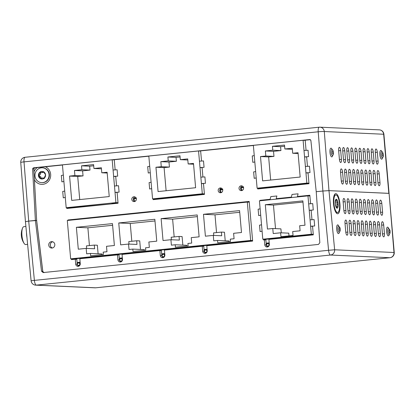 <?xml version="1.0" encoding="UTF-8"?>
<svg xmlns="http://www.w3.org/2000/svg" width="415" height="415" viewBox="0 0 415 415"><rect width="100%" height="100%" fill="white"/><g stroke="black" fill="none" stroke-linecap="round" stroke-linejoin="round"><path stroke-width="0.62" d="M269.205 242.858L266.165 243.169M207.095 249.213L204.05 249.524M164.724 253.544L161.684 253.856M122.352 257.876L119.313 258.187M80.136 262.192L77.091 262.503M72.905 259.064L252.616 240.684M265.04 239.413L313.273 234.485M252.6 240.524L250.665 240.435L70.659 258.841L73.714 258.981M70.659 258.841L67.303 220.49L247.309 202.084L249.244 202.172M247.309 202.084L250.665 240.435M78.29 249.192L76.376 227.301L112.47 223.607L114.384 245.504L106.499 246.308L106.971 251.744L103.185 252.128L103.392 254.525L90.652 255.827L90.444 253.43L86.652 253.819L86.18 248.388L78.29 249.192M120.661 244.86L118.747 222.969L154.837 219.276L156.756 241.172L148.866 241.976L149.343 247.407L145.551 247.797L145.764 250.193L133.023 251.495L132.816 249.099L129.024 249.488L128.546 244.056L120.661 244.86M163.033 240.529L161.119 218.638L197.208 214.944L199.122 236.835L191.237 237.645L191.714 243.076L187.922 243.465L188.13 245.862L175.395 247.164L175.182 244.767L171.395 245.156L170.918 239.72L163.033 240.529M205.399 236.197L203.485 214.301L239.579 210.613L241.494 232.504L233.609 233.313L234.081 238.744L230.294 239.133L230.501 241.53L217.761 242.832L217.553 240.435L213.761 240.825L213.289 235.388L205.399 236.197M86.636 248.409L86.419 245.898L94.304 245.094L97.359 245.234L98.106 253.778M89.433 245.592L87.881 227.819L76.376 227.301M86.18 248.388L94.625 248.767L94.304 245.094M112.615 225.293L87.881 227.819M90.444 253.43L101.945 253.954L102.007 254.67M129.008 244.077L128.79 241.566L136.675 240.762L139.731 240.897L140.478 249.446M131.804 241.26L130.248 223.488L118.747 222.969M128.546 244.056L136.997 244.435L136.675 240.762M154.987 220.962L130.248 223.488M132.816 249.099L144.316 249.623L144.379 250.338M171.379 239.74L171.162 237.235L179.047 236.431L182.097 236.566L182.844 245.115M174.175 236.929L172.619 219.156L161.119 218.638M170.918 239.72L179.368 240.103L179.047 236.431M197.353 216.625L172.619 219.156M175.182 244.767L186.688 245.286L186.75 246.002M213.746 235.409L213.528 232.903L221.413 232.099L224.468 232.234L225.215 240.783M216.542 232.597L214.991 214.825L203.485 214.301M213.289 235.388L221.735 235.772L221.413 232.099M239.725 212.293L214.991 214.825M217.553 240.435L229.054 240.954L229.116 241.67M78.259 266.015L79.286 265.911M77.117 262.799L77.615 262.752M78.243 265.911A0.482 0.457 92.6 0 1 78.181 265.911L79.587 265.647M120.48 261.699L121.502 261.59M119.338 258.483L119.987 258.415M121.803 261.331L120.615 261.58A0.482 0.457 92.6 0 1 120.552 261.58L120.267 261.528M120.615 261.58L120.355 261.606M162.846 257.367L163.873 257.259M161.71 254.151L162.358 254.084M164.174 256.999L162.986 257.248A0.482 0.457 92.6 0 1 162.919 257.248L162.633 257.196M162.986 257.248L162.722 257.274M205.218 253.031L206.239 252.927M204.076 249.82L204.725 249.752M206.54 252.668L205.352 252.911A0.482 0.457 92.6 0 1 205.29 252.917L204.714 252.553M205.352 252.911L205.093 252.943M312.562 226.331L310.622 226.242L310.062 219.851L314.114 219.587L314.674 225.978L310.622 226.242L311.323 234.231L262.794 239.196L262.093 231.207L260.081 231.56L259.52 225.169L261.538 224.811L262.093 231.207M261.538 224.811L260.698 215.224L258.685 215.582L258.125 209.191L260.138 208.833L260.698 215.224M260.138 208.833L259.437 200.844L270.056 199.755L270.793 196.606L276.857 195.989L276.12 199.138L270.056 199.755M276.12 199.138L291.283 197.587L292.025 194.438L298.089 193.815L297.353 196.964L291.283 197.587M297.353 196.964L307.966 195.88L308.667 203.869L312.718 203.609L313.273 210L309.222 210.265L308.667 203.869M311.162 210.353L309.222 210.265L310.062 219.851M265.315 204.725L267.447 229.044L272.78 228.499L273.22 233.546L280.623 232.789L280.965 236.69L293.037 235.455L292.7 231.554L300.102 230.797L299.661 225.75L304.994 225.205L302.867 200.886L265.315 204.725L273.459 205.093L275.519 228.624M302.971 202.079L273.459 205.093M280.623 232.789L288.767 233.157L289.006 235.87M272.78 228.499L280.924 228.867L281.266 232.82M307.966 195.88L309.901 195.968M311.323 234.231L313.258 234.319M262.794 239.196L265.849 239.336M267.333 246.681L268.355 246.577M266.191 243.47L266.84 243.403M268.655 246.318L267.468 246.562A0.482 0.457 92.6 0 1 267.405 246.562L267.12 246.515M267.468 246.562L267.208 246.588M112.994 203.76L112.968 203.449L118.036 202.93M134.335 201.259L135.383 201.156M154.665 199.184L204.413 194.096M220.713 192.43L221.76 192.321M241.551 190.298L242.599 190.189M259.209 188.493L308.957 183.404M68.288 208.014L110.701 203.978M75.084 207.635L75.058 207.324M308.636 195.911L309.886 195.781M309.87 195.595L308.397 195.75L309.668 195.807M307.271 195.953L305.144 196.171M303.417 196.347L301.155 196.487M254.255 155.584L254.815 161.975L252.802 162.332L252.242 155.941L254.255 155.584L253.363 145.354L303.1 140.27L303.998 150.495L308.044 150.235L308.604 156.626L304.553 156.891L303.998 150.495M306.644 156.984L304.553 156.891L305.393 166.477L309.445 166.213L310.005 172.604L305.954 172.868L305.393 166.477M308.044 172.962L305.954 172.868L306.846 183.098L257.108 188.182L256.211 177.957L254.198 178.31L253.638 171.919L255.656 171.561L256.211 177.957M255.656 171.561L254.815 161.975M300.17 177.039L298.037 152.72L292.705 153.265L292.264 148.217L284.861 148.975L284.519 145.074L272.448 146.308L272.785 150.209L265.382 150.967L265.823 156.014L260.49 156.559L262.617 180.878L300.17 177.039M260.49 156.559L268.635 156.927L270.658 180.058M265.823 156.014L273.967 156.382L268.635 156.927M265.382 150.967L273.526 151.335L273.967 156.382M272.785 150.209L280.929 150.578L273.526 151.335M272.448 146.308L280.587 146.677L280.929 150.578M284.623 146.262L280.587 146.677M284.861 148.975L292.357 149.312M292.705 153.265L298.11 153.509M257.108 188.182L260.672 188.343M306.846 183.098L308.936 183.191M303.1 140.27L305.191 140.363M149.711 166.275L150.272 172.666L148.254 173.019L147.699 166.628L149.711 166.275L148.819 156.045L166.104 154.276L198.557 150.961L199.449 161.186L203.5 160.921L204.061 167.312L200.009 167.577L199.449 161.186M202.1 167.676L200.009 167.577L200.85 177.169L204.901 176.904L205.461 183.295L201.41 183.56L200.85 177.169M203.5 183.653L201.41 183.56L202.302 193.784L152.564 198.873L151.667 188.643L149.654 189.001L149.094 182.61L151.112 182.252L151.667 188.643M151.112 182.252L150.272 172.666M195.621 187.73L193.494 163.406L188.161 163.956L187.72 158.904L180.318 159.661L179.975 155.765L167.899 157L168.241 160.896L160.838 161.653L161.279 166.7L155.947 167.25L158.074 191.569L195.621 187.73M155.947 167.25L164.091 167.619L166.114 190.744M161.279 166.7L169.424 167.069L164.091 167.619M160.838 161.653L168.983 162.021L169.424 167.069M168.241 160.896L176.385 161.264L168.983 162.021M167.899 157L176.043 157.368L176.385 161.264M180.079 156.953L176.043 157.368M180.318 159.661L187.813 160.003M188.161 163.956L193.566 164.2M152.564 198.873L156.128 199.034M202.302 193.784L204.393 193.883M198.557 150.961L200.647 151.055M63.334 175.104L63.894 181.495L61.877 181.853L61.321 175.462L63.334 175.104L62.437 164.88L100.959 160.937L112.18 159.791L113.072 170.02L117.123 169.756L117.684 176.147L113.632 176.411L113.072 170.02M115.723 176.505L113.632 176.411L114.473 185.998L118.524 185.733L119.084 192.129L115.033 192.389L114.473 185.998M117.123 192.487L115.033 192.389L115.925 202.619L66.187 207.702L65.29 197.478L63.277 197.836L62.717 191.44L64.73 191.087L65.29 197.478M64.73 191.087L63.894 181.495M109.244 196.56L107.117 172.241L101.784 172.785L101.343 167.738L93.94 168.495L93.598 164.594L81.522 165.829L81.864 169.73L74.461 170.487L74.902 175.535L69.57 176.079L71.696 200.398L109.244 196.56M69.57 176.079L77.714 176.448L79.737 199.579M74.902 175.535L83.047 175.903L77.714 176.448M74.461 170.487L82.606 170.856L83.047 175.903M81.864 169.73L90.008 170.098L82.606 170.856M81.522 165.829L89.666 166.197L90.008 170.098M93.702 165.787L89.666 166.197M93.94 168.495L101.436 168.832M101.784 172.785L107.189 173.029M66.187 207.702L69.751 207.868M115.925 202.619L118.016 202.712M110.701 203.993L112.973 203.5M112.18 159.791L114.27 159.884M133.397 198.655L133.537 200.284M133.464 198.427L134.393 198.334M219.774 189.826L219.914 191.455M219.841 189.593L220.77 189.499M240.612 187.694L240.752 189.323M240.679 187.466L241.608 187.367M68.288 207.998A11.241 0.498 -5 0 1 68.994 207.941M31.104 280.784L25.434 221.594L20.75 162.452A4.819 0.332 -4.5 0 1 24.013 161.876A4.819 1.515 -95.8 0 1 25.061 157.28L319.254 127.198A4.819 4.819 0 0 1 319.96 127.177A4.819 4.57 -87.4 0 0 319.327 127.198A4.819 1.515 84.2 0 0 319.254 127.198A4.819 1.515 84.2 0 0 318.206 131.794A4.819 0.332 -4.5 0 1 324.291 131.524L383.906 134.258L394.25 252.512L334.64 249.778L328.576 250.297A4.819 1.515 84.2 0 0 330.511 255.038L36.318 285.121A4.819 1.515 -95.8 0 1 34.383 280.379L31.104 280.784A4.819 4.819 0 0 0 35.68 285.136A4.819 4.57 -87.4 0 0 36.318 285.121L95.678 287.803L389.872 257.725L330.511 255.038A4.819 4.57 -87.4 0 0 334.64 249.778L328.976 190.63L322.896 191.025L328.976 190.63L324.291 131.524A4.819 4.57 -87.4 0 0 319.96 127.177L379.326 129.864A4.819 4.57 92.6 0 1 383.657 134.211L388.829 193.338L328.976 190.63L389.078 193.385L394.001 252.465A4.819 4.57 92.6 0 1 389.872 257.725A4.819 1.515 84.2 0 0 389.939 257.72A4.819 1.515 84.2 0 0 390.027 257.705M42.74 271.244L36.598 220.479L28.702 221.107L35.379 220.422L32.583 168.832L33.418 167.805L34.647 167.862L33.802 168.884L36.655 220.49L35.379 220.422L41.516 271.171L42.735 271.228L43.694 272.52M28.702 221.107L24.013 161.876L318.206 131.794L322.896 191.025L316.225 191.704L322.896 191.025L328.576 250.297L34.383 280.379L28.702 221.107L25.683 221.641M33.418 167.805L309.886 139.533L310.871 140.374L316.225 191.704L319.835 242.713L318.466 244.425L43.03 272.582M43.181 272.572L41.516 271.171M333.499 203.568A10.116 3.18 -95.8 0 1 334.692 194.324A10.116 3.18 -95.8 0 1 339.916 203.858A10.116 3.18 -95.8 0 1 336.632 213.315A10.116 3.18 -95.8 0 1 333.499 203.568M345.773 231.975A3.211 1.012 84.2 0 0 347.116 235.217A3.211 1.012 84.2 0 0 347.806 232.068L347.039 223.28A3.211 1.012 84.2 0 0 345.695 220.038A3.211 1.012 84.2 0 0 345 223.187L345.773 231.975M343.117 201.612L343.885 210.405A3.211 1.012 84.2 0 0 345.228 213.642A3.211 1.012 84.2 0 0 345.918 210.493L345.15 201.706A3.211 1.012 84.2 0 0 343.807 198.463A3.211 1.012 84.2 0 0 343.117 201.612M349.845 232.161A3.211 1.012 84.2 0 0 351.189 235.404A3.211 1.012 84.2 0 0 351.879 232.255L351.111 223.462A3.211 1.012 84.2 0 0 349.767 220.225A3.211 1.012 84.2 0 0 349.072 223.374L349.845 232.161M347.189 201.799L347.957 210.587A3.211 1.012 84.2 0 0 349.3 213.829A3.211 1.012 84.2 0 0 349.99 210.68L349.223 201.892A3.211 1.012 84.2 0 0 347.879 198.65A3.211 1.012 84.2 0 0 347.189 201.799M353.917 232.343A3.211 1.012 84.2 0 0 355.261 235.585A3.211 1.012 84.2 0 0 355.951 232.436L355.183 223.649A3.211 1.012 84.2 0 0 353.839 220.407A3.211 1.012 84.2 0 0 353.144 223.555L353.917 232.343M351.256 201.981L352.029 210.773A3.211 1.012 84.2 0 0 353.373 214.01A3.211 1.012 84.2 0 0 354.062 210.867L353.295 202.074A3.211 1.012 84.2 0 0 351.951 198.837A3.211 1.012 84.2 0 0 351.256 201.981M357.984 232.53A3.211 1.012 84.2 0 0 359.333 235.772A3.211 1.012 84.2 0 0 360.023 232.623L359.255 223.83A3.211 1.012 84.2 0 0 357.906 220.593A3.211 1.012 84.2 0 0 357.216 223.742L357.984 232.53M355.328 202.167L356.101 210.955A3.211 1.012 84.2 0 0 357.445 214.197A3.211 1.012 84.2 0 0 358.135 211.048L357.367 202.261A3.211 1.012 84.2 0 0 356.023 199.018A3.211 1.012 84.2 0 0 355.328 202.167M362.056 232.711A3.211 1.012 84.2 0 0 363.405 235.953A3.211 1.012 84.2 0 0 364.095 232.805L363.327 224.017A3.211 1.012 84.2 0 0 361.979 220.775A3.211 1.012 84.2 0 0 361.289 223.924L362.056 232.711M359.4 202.354L360.173 211.142A3.211 1.012 84.2 0 0 361.517 214.384A3.211 1.012 84.2 0 0 362.207 211.235L361.439 202.442A3.211 1.012 84.2 0 0 360.096 199.205A3.211 1.012 84.2 0 0 359.4 202.354M366.129 232.898A3.211 1.012 84.2 0 0 367.472 236.14A3.211 1.012 84.2 0 0 368.167 232.991L367.394 224.204A3.211 1.012 84.2 0 0 366.051 220.962A3.211 1.012 84.2 0 0 365.361 224.11L366.129 232.898M363.473 202.536L364.24 211.323A3.211 1.012 84.2 0 0 365.589 214.565A3.211 1.012 84.2 0 0 366.279 211.417L365.511 202.629A3.211 1.012 84.2 0 0 364.163 199.387A3.211 1.012 84.2 0 0 363.473 202.536M370.201 233.085A3.211 1.012 84.2 0 0 371.544 236.322A3.211 1.012 84.2 0 0 372.239 233.173L371.467 224.385A3.211 1.012 84.2 0 0 370.123 221.143A3.211 1.012 84.2 0 0 369.433 224.292L370.201 233.085M367.545 202.722L368.313 211.51A3.211 1.012 84.2 0 0 369.661 214.752A3.211 1.012 84.2 0 0 370.351 211.603L369.583 202.811A3.211 1.012 84.2 0 0 368.235 199.574A3.211 1.012 84.2 0 0 367.545 202.722M374.273 233.266A3.211 1.012 84.2 0 0 375.617 236.509A3.211 1.012 84.2 0 0 376.312 233.36L375.539 224.572A3.211 1.012 84.2 0 0 374.195 221.33A3.211 1.012 84.2 0 0 373.505 224.479L374.273 233.266M371.617 202.904L372.385 211.692A3.211 1.012 84.2 0 0 373.728 214.934A3.211 1.012 84.2 0 0 374.423 211.785L373.65 202.997A3.211 1.012 84.2 0 0 372.307 199.755A3.211 1.012 84.2 0 0 371.617 202.904M378.345 233.453A3.211 1.012 84.2 0 0 379.689 236.69A3.211 1.012 84.2 0 0 380.379 233.541L379.611 224.754A3.211 1.012 84.2 0 0 378.267 221.511A3.211 1.012 84.2 0 0 377.577 224.66L378.345 233.453M375.689 203.091L376.457 211.878A3.211 1.012 84.2 0 0 377.8 215.12A3.211 1.012 84.2 0 0 378.496 211.972L377.723 203.179A3.211 1.012 84.2 0 0 376.379 199.942A3.211 1.012 84.2 0 0 375.689 203.091M382.417 233.635A3.211 1.012 84.2 0 0 383.761 236.877A3.211 1.012 84.2 0 0 384.451 233.728L383.683 224.94A3.211 1.012 84.2 0 0 382.339 221.698A3.211 1.012 84.2 0 0 381.65 224.847L382.417 233.635M379.761 203.272L380.529 212.06A3.211 1.012 84.2 0 0 381.873 215.302A3.211 1.012 84.2 0 0 382.568 212.153L381.795 203.366A3.211 1.012 84.2 0 0 380.451 200.123A3.211 1.012 84.2 0 0 379.761 203.272M95.678 287.803A4.819 4.57 92.6 0 1 95.04 287.823L95.04 287.823A4.819 4.819 0 0 0 95.751 287.803A4.819 1.515 -95.8 0 1 95.678 287.803M338.64 150.479A3.211 1.012 -95.8 0 1 339.33 147.33A3.211 1.012 -95.8 0 1 340.679 150.572L341.446 159.36A3.211 1.012 -95.8 0 1 340.757 162.509A3.211 1.012 -95.8 0 1 339.408 159.267L338.64 150.479M341.296 180.841L340.528 172.049A3.211 1.012 -95.8 0 1 341.218 168.9A3.211 1.012 -95.8 0 1 342.562 172.142L343.335 180.935A3.211 1.012 -95.8 0 1 342.64 184.078A3.211 1.012 -95.8 0 1 341.296 180.841M342.712 150.661A3.211 1.012 -95.8 0 1 343.402 147.512A3.211 1.012 -95.8 0 1 344.751 150.754L345.519 159.542A3.211 1.012 -95.8 0 1 344.829 162.69A3.211 1.012 -95.8 0 1 343.48 159.453L342.712 150.661M345.368 181.023L344.6 172.235A3.211 1.012 -95.8 0 1 345.29 169.087A3.211 1.012 -95.8 0 1 346.634 172.329L347.407 181.116A3.211 1.012 -95.8 0 1 346.712 184.265A3.211 1.012 -95.8 0 1 345.368 181.023M346.784 150.847A3.211 1.012 -95.8 0 1 347.474 147.699A3.211 1.012 -95.8 0 1 348.818 150.941L349.591 159.728A3.211 1.012 -95.8 0 1 348.896 162.877A3.211 1.012 -95.8 0 1 347.552 159.635L346.784 150.847M349.44 181.21L348.673 172.422A3.211 1.012 -95.8 0 1 349.363 169.273A3.211 1.012 -95.8 0 1 350.706 172.51L351.479 181.303A3.211 1.012 -95.8 0 1 350.784 184.452A3.211 1.012 -95.8 0 1 349.44 181.21M350.857 151.029A3.211 1.012 -95.8 0 1 351.546 147.88A3.211 1.012 -95.8 0 1 352.89 151.122L353.663 159.91A3.211 1.012 -95.8 0 1 352.968 163.059A3.211 1.012 -95.8 0 1 351.624 159.822L350.857 151.029M353.513 181.391L352.745 172.604A3.211 1.012 -95.8 0 1 353.435 169.455A3.211 1.012 -95.8 0 1 354.778 172.697L355.546 181.485A3.211 1.012 -95.8 0 1 354.856 184.634A3.211 1.012 -95.8 0 1 353.513 181.391M354.929 151.216A3.211 1.012 -95.8 0 1 355.619 148.067A3.211 1.012 -95.8 0 1 356.962 151.309L357.735 160.097A3.211 1.012 -95.8 0 1 357.04 163.245A3.211 1.012 -95.8 0 1 355.697 160.003L354.929 151.216M357.585 181.578L356.817 172.79A3.211 1.012 -95.8 0 1 357.507 169.642A3.211 1.012 -95.8 0 1 358.851 172.879L359.618 181.671A3.211 1.012 -95.8 0 1 358.928 184.82A3.211 1.012 -95.8 0 1 357.585 181.578M359.001 151.397A3.211 1.012 -95.8 0 1 359.691 148.248A3.211 1.012 -95.8 0 1 361.034 151.491L361.802 160.278A3.211 1.012 -95.8 0 1 361.112 163.427A3.211 1.012 -95.8 0 1 359.769 160.19L359.001 151.397M361.657 181.76L360.889 172.972A3.211 1.012 -95.8 0 1 361.579 169.823A3.211 1.012 -95.8 0 1 362.923 173.065L363.69 181.853A3.211 1.012 -95.8 0 1 363.001 185.002A3.211 1.012 -95.8 0 1 361.657 181.76M363.073 151.584A3.211 1.012 -95.8 0 1 363.763 148.435A3.211 1.012 -95.8 0 1 365.107 151.677L365.874 160.465A3.211 1.012 -95.8 0 1 365.184 163.614A3.211 1.012 -95.8 0 1 363.841 160.372L363.073 151.584M365.729 181.946L364.961 173.159A3.211 1.012 -95.8 0 1 365.651 170.01A3.211 1.012 -95.8 0 1 366.995 173.247L367.763 182.04A3.211 1.012 -95.8 0 1 367.073 185.189A3.211 1.012 -95.8 0 1 365.729 181.946M367.145 151.766A3.211 1.012 -95.8 0 1 367.835 148.617A3.211 1.012 -95.8 0 1 369.179 151.859L369.947 160.652A3.211 1.012 -95.8 0 1 369.257 163.795A3.211 1.012 -95.8 0 1 367.913 160.558L367.145 151.766M369.801 182.128L369.028 173.34A3.211 1.012 -95.8 0 1 369.724 170.192A3.211 1.012 -95.8 0 1 371.067 173.434L371.835 182.221A3.211 1.012 -95.8 0 1 371.145 185.37A3.211 1.012 -95.8 0 1 369.801 182.128M371.218 151.952A3.211 1.012 -95.8 0 1 371.907 148.803A3.211 1.012 -95.8 0 1 373.251 152.046L374.019 160.833A3.211 1.012 -95.8 0 1 373.329 163.982A3.211 1.012 -95.8 0 1 371.985 160.74L371.218 151.952M373.874 182.315L373.101 173.527A3.211 1.012 -95.8 0 1 373.796 170.378A3.211 1.012 -95.8 0 1 375.139 173.615L375.907 182.408A3.211 1.012 -95.8 0 1 375.217 185.557A3.211 1.012 -95.8 0 1 373.874 182.315M375.285 152.139A3.211 1.012 -95.8 0 1 375.98 148.99A3.211 1.012 -95.8 0 1 377.323 152.227L378.091 161.02A3.211 1.012 -95.8 0 1 377.401 164.169A3.211 1.012 -95.8 0 1 376.057 160.927L375.285 152.139M377.946 182.496L377.173 173.709A3.211 1.012 -95.8 0 1 377.868 170.56A3.211 1.012 -95.8 0 1 379.211 173.802L379.979 182.59A3.211 1.012 -95.8 0 1 379.289 185.738A3.211 1.012 -95.8 0 1 377.946 182.496M32.583 168.832L33.807 168.926M333.909 203.583A8.829 2.775 84.2 0 0 337.608 212.496A8.829 2.775 84.2 0 0 339.506 203.838A8.829 2.775 84.2 0 0 335.808 194.925A8.829 2.775 84.2 0 0 333.909 203.583M336.02 206.94L337.099 208.185A4.498 1.411 -95.8 0 1 336.275 207.459A4.498 1.411 -95.8 0 1 335.668 205.892A4.498 1.411 -95.8 0 1 335.279 201.42A4.498 1.411 -95.8 0 1 335.528 200.129A4.498 1.411 -95.8 0 1 336.316 199.236A4.498 1.411 -95.8 0 1 337.748 201.529A4.498 1.411 -95.8 0 1 338.132 203.775A4.498 1.411 -95.8 0 1 338.137 206.006A4.498 1.411 -95.8 0 1 337.099 208.185L336.996 207.542L336.492 207.593M336.996 207.542C336.534 206.649 336.71 206.281 337.519 206.431L335.86 206.514M337.224 201.093L337.748 201.529L337.047 203.827L338.085 205.565L337.753 206.463M335.284 201.368L337.058 201.14C336.285 201.368 336.041 200.979 336.332 199.973L336.3 199.236L335.247 201.057M335.247 201.861L335.232 202.37M337.608 212.496L336.394 212.62A8.829 2.775 -95.8 0 1 336.01 212.579M334.231 195.169A8.829 2.775 -95.8 0 1 334.594 195.05L335.808 194.925M26.518 232.945A8.99 2.827 84.2 0 0 26.622 234.999A8.99 2.827 84.2 0 0 26.959 237.51M27.613 244.357L25.709 244.549A8.99 2.827 -95.8 0 1 25.58 244.554A8.99 2.827 -95.8 0 1 24.215 243.548A8.99 2.827 -95.8 0 1 21.948 235.476A8.99 2.827 -95.8 0 1 22.623 227.949A8.99 2.827 -95.8 0 1 23.883 226.663L25.896 226.455M117.103 192.254L118.062 203.241L66.805 208.48L66.742 207.728M114.255 159.723L115.147 169.885M115.702 176.276L116.542 185.863M203.48 183.425L204.439 194.407L153.187 199.651L153.119 198.899M200.632 150.889L201.524 161.051M202.079 167.442L202.919 177.034M308.023 172.733L308.983 183.721L257.731 188.96L257.663 188.208M305.175 140.197L306.068 150.36M306.628 156.756L307.463 166.342M136.353 198.951A2.407 2.283 -87.4 0 0 134.19 196.777A2.407 2.283 -87.4 0 0 131.804 199.418A2.407 2.283 -87.4 0 0 133.972 201.591A2.407 2.283 -87.4 0 0 136.353 198.951M222.731 190.117A2.407 2.283 -87.4 0 0 220.567 187.948A2.407 2.283 -87.4 0 0 218.181 190.584A2.407 2.283 -87.4 0 0 220.349 192.757A2.407 2.283 -87.4 0 0 222.731 190.117M243.569 187.99A2.407 2.283 -87.4 0 0 241.4 185.816A2.407 2.283 -87.4 0 0 239.019 188.452A2.407 2.283 -87.4 0 0 241.182 190.625A2.407 2.283 -87.4 0 0 243.569 187.99M34.009 171.737A9.151 8.679 92.6 0 1 37.257 167.593M45.37 166.763A9.151 8.679 92.6 0 1 50.661 174.336A9.151 8.679 92.6 0 1 44.592 183.949A9.151 8.679 92.6 0 1 34.44 179.726M54.816 244.534A3.211 3.045 -87.4 0 0 51.927 241.634A3.211 3.045 -87.4 0 0 48.747 245.156A3.211 3.045 -87.4 0 0 51.636 248.051A3.211 3.045 -87.4 0 0 54.816 244.534M71.37 258.872L71.432 259.603L75.286 259.209L75.717 264.163A2.407 2.283 -87.4 0 0 77.885 266.337A2.407 2.283 -87.4 0 0 80.266 263.696L79.836 258.742L117.502 254.893L117.938 259.847A2.407 2.283 -87.4 0 0 120.101 262.021A2.407 2.283 -87.4 0 0 122.487 259.38L122.052 254.426L159.874 250.561L160.304 255.516A2.407 2.283 -87.4 0 0 162.472 257.689A2.407 2.283 -87.4 0 0 164.854 255.049L164.423 250.095L202.24 246.225L202.676 251.179A2.407 2.283 -87.4 0 0 204.839 253.352A2.407 2.283 -87.4 0 0 207.225 250.717L206.789 245.763L252.647 241.074L249.182 201.441L67.967 219.971L68.003 220.417M263.504 239.227L263.567 239.958L264.355 239.875L264.791 244.829A2.407 2.283 -87.4 0 0 266.954 247.003A2.407 2.283 -87.4 0 0 269.34 244.362L268.904 239.408L313.309 234.869L312.542 226.118M311.981 219.727L311.141 210.135M310.586 203.744L309.839 195.242L297.456 196.508M291.392 197.125L276.229 198.676M270.165 199.299L260.101 200.326L260.138 200.772M52.684 241.774A3.211 3.045 -87.4 0 0 52.404 247.983M68.267 207.801L68.314 208.325M259.188 188.275L259.235 188.804M154.645 198.967L154.691 199.496M134.948 196.954A2.407 2.283 -87.4 0 0 134.74 201.488M221.325 188.12A2.407 2.283 -87.4 0 0 221.117 192.653M242.158 185.987A2.407 2.283 -87.4 0 0 241.955 190.521M75.286 259.209L76.811 259.276L77.247 264.231A2.407 2.283 -87.4 0 0 78.653 266.233M249.202 201.664L69.513 220.261M72.895 258.944L72.941 259.448M202.24 246.225L203.77 246.297L204.201 251.251A2.407 2.283 -87.4 0 0 205.612 253.249M159.874 250.561L161.399 250.629L161.834 255.583A2.407 2.283 -87.4 0 0 163.24 257.58M117.502 254.893L119.027 254.96L119.463 259.915A2.407 2.283 -87.4 0 0 120.874 261.917M264.355 239.875L265.885 239.943L266.316 244.897A2.407 2.283 -87.4 0 0 267.727 246.899M270.108 199.527L261.647 200.616M265.029 239.294L265.086 239.906M309.86 195.465L297.405 196.736M291.34 197.358L276.172 198.91M67.967 219.971L69.492 220.038M260.101 200.326L261.626 200.393M41.37 167.826A7.434 7.05 -87.4 0 0 34.969 175.421A7.434 7.05 -87.4 0 0 41.682 182.647A7.434 7.05 -87.4 0 0 42.667 182.621A7.434 7.05 -87.4 0 0 49.069 175.021A7.434 7.05 -87.4 0 0 42.356 167.795A7.434 7.05 -87.4 0 0 41.37 167.826M43.757 178.44L43.295 178.258L44.089 178.3L45.593 174.855L43.518 171.779L42.745 172.007L43.456 172.038L43.274 172.282A1.323 1.255 92.6 0 1 42.46 172.552L39.944 172.142L38.445 175.587A3.787 3.59 92.6 0 1 43.518 171.779A3.787 3.59 92.6 0 1 42.346 178.99A3.787 3.59 92.6 0 1 38.445 175.587L39.15 176.271L39.861 176.302C38.979 175.877 38.932 175.389 39.731 174.834L40.073 174.684A1.323 1.255 92.6 0 0 40.629 173.413L41.023 172.038M40.514 178.668L40.898 178.73L40.514 178.668L39.15 176.271M41.609 178.766L40.986 177.532A1.323 1.255 92.6 0 0 40.224 176.396L39.861 176.302M43.518 171.779L43.17 171.717M41.972 172.521L42.745 172.007M43.456 172.038L43.881 171.748M44.467 178.471L43.788 178.108A1.323 1.255 92.6 0 0 43.285 177.968L42.449 177.947L40.898 178.73M44.006 178.294L42.449 177.947M42.356 167.795L42.698 167.81A7.434 7.05 92.6 0 1 49.411 175.037A7.434 7.05 92.6 0 1 43.01 182.636A7.434 7.05 92.6 0 1 42.024 182.662L41.682 182.647M80.188 262.82L77.387 263.209C77.206 262.711 77.968 262.446 79.67 262.41L80.152 262.363L79.67 262.41L79.566 262.882L79.763 265.123L77.662 265.408M77.968 262.716L79.664 262.415M79.986 265.097L79.81 265.382M120.334 258.384L122.368 258.047L121.937 258.55L122.135 260.791L119.971 261.222M119.951 261.113L119.759 258.877L122.409 258.504M164.781 254.172L162.125 254.545C161.949 254.047 162.706 253.783 164.413 253.747L164.739 253.715L164.309 254.219L164.501 256.454L162.343 256.89M162.706 254.047L164.402 253.747M205.077 249.716L207.106 249.384L206.675 249.887L206.872 252.123L204.694 252.45L204.496 250.214L207.147 249.84M267.187 243.366L269.221 243.029L268.79 243.538L268.987 245.773L266.824 246.204M266.804 246.1L266.612 243.864L269.262 243.486M135.778 200.787L134.434 201.254M134.356 201.031L134.164 198.79L136.265 198.474M134.74 198.297L136.089 198.033M222.155 191.953L220.811 192.42M220.733 192.197L220.541 189.961L222.642 189.639M221.117 189.463L222.466 189.199M242.993 189.821L241.649 190.288M241.572 190.065L241.374 187.829L243.481 187.513M241.955 187.331L243.304 187.066M95.818 287.792A4.819 1.515 -95.8 0 1 95.751 287.803L389.939 257.72A4.819 4.819 0 0 0 394.25 252.512M388.699 228.53A4.389 1.38 84.2 0 0 387.086 227.42A4.389 1.38 84.2 0 0 386.567 231.435A4.389 1.38 84.2 0 0 387.864 235.601A4.389 1.38 84.2 0 0 389.286 234.252M338.822 226.274A4.389 1.38 84.2 0 0 337.208 225.163A4.389 1.38 84.2 0 0 336.69 229.179A4.389 1.38 84.2 0 0 337.986 233.344A4.389 1.38 84.2 0 0 339.408 231.995M345.804 232.276L347.806 232.068M345.026 223.483L347.039 223.28M345.15 201.706L343.143 201.913M345.918 210.493L343.916 210.701M349.871 232.457L351.879 232.255M349.098 223.669L351.111 223.462M349.223 201.892L347.215 202.095M349.99 210.68L347.988 210.887M353.943 232.644L355.951 232.436M353.17 223.856L355.183 223.649M353.295 202.074L351.282 202.281M354.062 210.867L352.06 211.069M358.015 232.825L360.023 232.623M357.242 224.038L359.255 223.83M357.367 202.261L355.354 202.463M358.135 211.048L356.127 211.256M362.088 233.012L364.095 232.805M361.315 224.225L363.327 224.017M361.439 202.442L359.426 202.65M362.207 211.235L360.199 211.437M366.16 233.194L368.167 232.991M365.387 224.406L367.394 224.204M365.511 202.629L363.499 202.831M366.279 211.417L364.271 211.624M370.232 233.38L372.239 233.173M369.459 224.593L371.467 224.385M369.583 202.811L367.571 203.018M370.351 211.603L368.344 211.806M374.304 233.562L376.312 233.36M373.531 224.774L375.539 224.572M373.65 202.997L371.643 203.2M374.423 211.785L372.416 211.992M378.376 233.749L380.379 233.541M377.603 224.961L379.611 224.754M377.723 203.179L375.715 203.386M378.496 211.972L376.488 212.174M384.451 233.728L382.448 233.93M383.683 224.94L381.675 225.143M381.795 203.366L379.787 203.573M382.568 212.153L380.56 212.361M388.476 228.442L388.596 228.478A2.998 0.939 84.2 0 0 387.766 231.378A2.998 0.939 84.2 0 0 389.197 234.33L389.083 234.387M388.964 231.321A1.608 0.503 84.2 0 0 389.612 232.94A1.608 0.503 84.2 0 0 389.986 231.368A1.608 0.503 84.2 0 0 389.337 229.744A1.608 0.503 84.2 0 0 388.964 231.321M340.103 229.111A1.608 0.503 84.2 0 0 339.454 227.487A1.608 0.503 84.2 0 0 339.086 229.064A1.608 0.503 84.2 0 0 339.735 230.683A1.608 0.503 84.2 0 0 340.103 229.111M339.314 232.073C340.025 231.565 340.316 230.584 340.186 229.122C340.253 228.063 339.766 227.098 338.718 226.222A2.998 0.939 84.2 0 0 337.888 229.122A2.998 0.939 84.2 0 0 339.314 232.073L339.205 232.13M332.114 149.571A4.389 1.38 84.2 0 0 330.496 148.461A4.389 1.38 84.2 0 0 329.977 152.471A4.389 1.38 84.2 0 0 331.274 156.642A4.389 1.38 84.2 0 0 332.695 155.293M381.992 151.828A4.389 1.38 84.2 0 0 380.379 150.718A4.389 1.38 84.2 0 0 379.86 154.733A4.389 1.38 84.2 0 0 381.152 158.898A4.389 1.38 84.2 0 0 382.578 157.55M310.436 139.663L304.055 140.312L310.436 139.663M253.373 145.494L199.511 151.003L253.373 145.494M148.829 156.185L113.134 159.837L148.829 156.185M34.663 167.862L62.452 165.02L34.647 167.862L33.854 168.9L36.65 220.484L42.787 271.228C42.47 271.483 42.942 271.95 44.198 272.634M20.75 162.452A4.819 4.819 0 0 1 25.061 157.28A4.819 1.515 -95.8 0 1 25.133 157.275M220.713 189.505A11.241 10.66 -87.4 0 0 221.071 188.218M305.186 140.275L304.574 140.337M200.642 150.967L200.03 151.029M114.26 159.796L113.653 159.858M340.679 150.572L338.666 150.775M341.446 159.36L339.439 159.562M342.562 172.142L340.554 172.35M343.335 180.935L341.327 181.137M344.751 150.754L342.738 150.961M345.519 159.542L343.511 159.749M346.634 172.329L344.626 172.531M347.407 181.116L345.399 181.324M348.818 150.941L346.81 151.143M349.591 159.728L347.583 159.931M350.706 172.51L348.699 172.718M351.479 181.303L349.471 181.505M352.89 151.122L350.882 151.33M353.663 159.91L351.655 160.117M354.778 172.697L352.771 172.899M355.546 181.485L353.544 181.692M356.962 151.309L354.955 151.511M357.735 160.097L355.728 160.299M358.851 172.879L356.843 173.086M359.618 181.671L357.616 181.874M361.034 151.491L359.027 151.698M361.802 160.278L359.8 160.486M362.923 173.065L360.915 173.268M363.69 181.853L361.688 182.061M365.107 151.677L363.099 151.88M365.874 160.465L363.872 160.672M366.995 173.247L364.987 173.454M367.763 182.04L365.76 182.242M369.179 151.859L367.171 152.066M369.947 160.652L367.944 160.854M371.067 173.434L369.054 173.641M371.835 182.221L369.832 182.429M373.251 152.046L371.243 152.248M374.019 160.833L372.016 161.041M375.139 173.615L373.127 173.823M375.907 182.408L373.899 182.61M377.323 152.227L375.31 152.435M378.091 161.02L376.089 161.222M379.211 173.802L377.199 174.01M379.979 182.59L377.972 182.797M331.886 149.478L332.005 149.514A2.998 0.939 84.2 0 0 331.175 152.414A2.998 0.939 84.2 0 0 332.607 155.366L332.493 155.428M332.379 152.357A1.608 0.503 84.2 0 0 333.027 153.981A1.608 0.503 84.2 0 0 333.395 152.404A1.608 0.503 84.2 0 0 332.747 150.785A1.608 0.503 84.2 0 0 332.379 152.357M383.273 154.66A1.608 0.503 84.2 0 0 382.625 153.042A1.608 0.503 84.2 0 0 382.257 154.613A1.608 0.503 84.2 0 0 382.905 156.237A1.608 0.503 84.2 0 0 383.273 154.66M382.485 157.622C383.035 157.57 383.325 156.59 383.356 154.676C382.921 152.606 382.433 151.641 381.888 151.771A2.998 0.939 84.2 0 0 381.058 154.676A2.998 0.939 84.2 0 0 382.485 157.622L382.371 157.684M336.332 199.973L335.735 200.03M337.468 202.66L335.237 202.888M337.67 204.937L335.496 205.16M119.463 259.915L117.938 259.847M77.247 264.231L75.717 264.163M161.834 255.583L160.304 255.516M204.201 251.251L202.676 251.179M266.316 244.897L264.791 244.829M39.02 174.803L39.731 174.834M40.203 177.838L40.914 177.869M39.783 173.05L40.499 173.081M50.521 243.636A4.819 4.819 0 0 0 50.417 245.934M204.139 249.514L204.164 249.809M161.767 253.845L161.793 254.141M119.396 258.177L119.421 258.478M77.418 262.472L77.444 262.768M77.387 263.209L77.564 265.258M119.759 258.877C119.577 258.379 120.34 258.114 122.041 258.078M162.125 254.545L162.322 256.781M204.496 250.214C204.315 249.716 205.077 249.451 206.779 249.415M266.612 243.864C266.43 243.366 267.193 243.097 268.894 243.066M134.164 198.79C133.983 198.292 134.745 198.028 136.447 197.991M220.541 189.961C220.36 189.463 221.122 189.199 222.824 189.162M241.374 187.829C241.198 187.331 241.955 187.066 243.662 187.03M35.68 285.136L95.04 287.823M388.596 228.478C389.644 229.355 390.131 230.32 390.069 231.383C390.193 232.841 389.903 233.821 389.197 234.33M383.906 134.258A4.819 4.819 0 0 0 379.326 129.864M332.005 149.514C332.555 149.379 333.043 150.349 333.478 152.419C333.447 154.328 333.157 155.314 332.607 155.366M22.623 227.949A16.055 16.055 0 0 0 24.215 243.548"/></g></svg>
